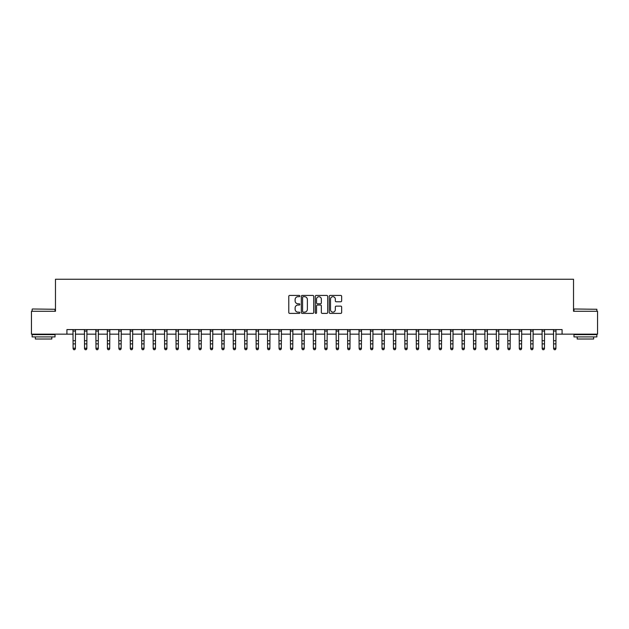 <?xml version="1.0" encoding="UTF-8"?>
<svg xmlns="http://www.w3.org/2000/svg" width="629" height="629" viewBox="0 0 629 629"><rect width="100%" height="100%" fill="white"/><g stroke="black" fill="none" stroke-linecap="round" stroke-linejoin="round"><path stroke-width="0.94" d="M299.852 296.062A0.629 0.629 0 0 0 299.223 295.433L289.678 295.433A0.896 0.896 0 0 0 288.782 296.33L288.782 312.503A0.896 0.896 0 0 0 289.678 313.399L299.223 313.399A0.629 0.629 0 0 0 299.852 312.77A0.629 0.629 0 0 0 299.223 312.141L297.989 312.141A2.878 2.878 0 0 1 295.119 309.271L295.119 307.919A2.878 2.878 0 0 1 297.989 305.049L299.223 305.049A0.629 0.629 0 0 0 299.852 304.42A0.629 0.629 0 0 0 299.223 303.791L297.989 303.791A2.878 2.878 0 0 1 295.119 300.914L295.119 299.569A2.878 2.878 0 0 1 297.989 296.691L299.223 296.691A0.629 0.629 0 0 0 299.852 296.062M340.753 301.763A0.896 0.896 0 0 0 341.657 300.866L341.657 296.33A0.896 0.896 0 0 0 340.753 295.433L330.154 295.433A0.896 0.896 0 0 0 329.258 296.33L329.258 312.503A0.896 0.896 0 0 0 330.154 313.399L340.753 313.399A0.896 0.896 0 0 0 341.657 312.503L341.657 307.023A0.896 0.896 0 0 0 340.753 306.126L336.216 306.126A0.896 0.896 0 0 0 335.32 307.023L335.32 309.743A2.406 2.406 0 0 1 332.914 312.141A2.406 2.406 0 0 1 330.516 309.743L330.516 299.097A2.406 2.406 0 0 1 332.914 296.691A2.406 2.406 0 0 1 335.32 299.097L335.32 300.866A0.896 0.896 0 0 0 336.216 301.763L340.753 301.763M66.918 334.164L31.45 334.164L31.45 311.284L55.478 311.284L55.478 279.245L573.522 279.245L573.522 311.284L597.55 311.284L597.55 334.164L562.082 334.164L562.082 329.588L66.918 329.588L66.918 334.164L73.098 334.164M313.714 296.33A0.896 0.896 0 0 0 312.817 295.433L302.211 295.433A0.896 0.896 0 0 0 301.315 296.33L301.315 312.503A0.896 0.896 0 0 0 302.211 313.399L312.817 313.399A0.896 0.896 0 0 0 313.714 312.503L313.714 296.33M316.183 295.433L326.789 295.433A0.896 0.896 0 0 1 327.685 296.33L327.685 312.503A0.896 0.896 0 0 1 326.789 313.399L322.252 313.399A0.896 0.896 0 0 1 321.348 312.503L321.348 305.946A0.896 0.896 0 0 0 320.452 305.049L317.441 305.049A0.896 0.896 0 0 0 316.544 305.946L316.544 312.77A0.629 0.629 0 0 1 315.915 313.399A0.629 0.629 0 0 1 315.286 312.77L315.286 296.33A0.896 0.896 0 0 1 316.183 295.433M75.386 334.164L84.538 334.164M86.826 334.164L95.978 334.164M98.266 334.164L107.417 334.164M109.705 334.164L118.857 334.164M121.145 334.164L130.297 334.164M132.585 334.164L141.737 334.164M144.033 334.164L153.185 334.164M155.473 334.164L164.625 334.164M166.913 334.164L176.065 334.164M178.353 334.164L187.505 334.164M189.793 334.164L198.945 334.164M201.233 334.164L210.385 334.164M212.673 334.164L221.825 334.164M224.113 334.164L233.273 334.164M235.561 334.164L244.712 334.164M247 334.164L256.152 334.164M258.44 334.164L267.592 334.164M269.88 334.164L279.032 334.164M281.32 334.164L290.472 334.164M292.76 334.164L301.912 334.164M304.2 334.164L313.352 334.164M315.648 334.164L324.8 334.164M327.088 334.164L336.24 334.164M338.528 334.164L347.68 334.164M349.968 334.164L359.12 334.164M361.408 334.164L370.56 334.164M372.848 334.164L382 334.164M384.288 334.164L393.44 334.164M395.727 334.164L404.887 334.164M407.175 334.164L416.327 334.164M418.615 334.164L427.767 334.164M430.055 334.164L439.207 334.164M441.495 334.164L450.647 334.164M452.935 334.164L462.087 334.164M464.375 334.164L473.527 334.164M475.815 334.164L484.967 334.164M487.263 334.164L496.415 334.164M498.703 334.164L507.855 334.164M510.143 334.164L519.295 334.164M521.583 334.164L530.734 334.164M533.022 334.164L542.174 334.164M544.462 334.164L553.614 334.164M555.902 334.164L562.082 334.164M303.202 296.691A0.629 0.629 0 0 0 302.573 297.32L302.573 311.512A0.629 0.629 0 0 0 303.202 312.141L304.507 312.141A2.878 2.878 0 0 0 307.377 309.271L307.377 299.569A2.878 2.878 0 0 0 304.507 296.691L303.202 296.691M321.348 299.137A2.406 2.406 0 0 0 318.95 296.739A2.406 2.406 0 0 0 316.544 299.137L316.544 302.887A0.896 0.896 0 0 0 317.441 303.791L320.452 303.791A0.896 0.896 0 0 0 321.348 302.887L321.348 299.137M75.496 329.588L75.386 348.749L74.694 349.755L73.782 349.551L74.694 349.755M72.988 329.588L73.098 348.238L75.386 348.238L74.694 349.551M73.782 349.755L73.098 348.749L73.782 349.551M86.936 329.588L86.826 348.749L86.142 349.755L85.222 349.551L86.142 349.755M84.428 329.588L84.538 348.238L86.826 348.238L86.142 349.551M85.222 349.755L84.538 348.749L85.222 349.551M98.376 329.588L98.266 348.749L97.581 349.755L96.662 349.551L97.581 349.755M95.867 329.588L95.978 348.238L98.266 348.238L97.581 349.551M96.662 349.755L95.978 348.749L96.662 349.551M109.816 329.588L109.705 348.749L109.021 349.755L108.102 349.551L109.021 349.755M107.307 329.588L107.417 348.238L109.705 348.238L109.021 349.551M108.102 349.755L107.417 348.749L108.102 349.551M121.255 329.588L121.145 348.749L120.461 349.755L119.549 349.551L120.461 349.755M118.747 329.588L118.857 348.238L121.145 348.238L120.461 349.551M119.549 349.755L118.857 348.749L119.549 349.551M32.409 308.996L55.022 309.271L32.409 308.996M43.574 336.908L32.134 336.908L32.134 334.62L55.022 334.62L55.022 336.908L43.574 336.908M51.814 336.908L51.814 339.015L35.342 339.015L35.342 336.908M574.253 308.996L596.866 309.271L574.253 308.996M585.426 336.908L573.978 336.908L573.978 334.62L596.866 334.62L596.866 336.908L585.426 336.908M593.658 336.908L593.658 339.015L577.186 339.015L577.186 336.908M132.695 329.588L132.585 348.749L131.901 349.755L130.989 349.551L131.901 349.755M130.195 329.588L130.297 348.238L132.585 348.238L131.901 349.551M130.989 349.755L130.297 348.749L130.989 349.551M144.135 329.588L144.033 348.749L143.341 349.755L142.429 349.551L143.341 349.755M141.635 329.588L141.737 348.238L144.033 348.238L143.341 349.551M142.429 349.755L141.737 348.749L142.429 349.551M155.575 329.588L155.473 348.749L154.781 349.755L153.869 349.551L154.781 349.755M153.075 329.588L153.185 348.238L155.473 348.238L154.781 349.551M153.869 349.755L153.185 348.749L153.869 349.551M167.023 329.588L166.913 348.749L166.221 349.755L165.309 349.551L166.221 349.755M164.515 329.588L164.625 348.238L166.913 348.238L166.221 349.551M165.309 349.755L164.625 348.749L165.309 349.551M178.463 329.588L178.353 348.749L177.669 349.755L176.749 349.551L177.669 349.755M175.955 329.588L176.065 348.238L178.353 348.238L177.669 349.551M176.749 349.755L176.065 348.749L176.749 349.551M189.903 329.588L189.793 348.749L189.109 349.755L188.189 349.551L189.109 349.755M187.395 329.588L187.505 348.238L189.793 348.238L189.109 349.551M188.189 349.755L187.505 348.749L188.189 349.551M201.343 329.588L201.233 348.749L200.549 349.755L199.629 349.551L200.549 349.755M198.835 329.588L198.945 348.238L201.233 348.238L200.549 349.551M199.629 349.755L198.945 348.749L199.629 349.551M212.783 329.588L212.673 348.749L211.989 349.755L211.077 349.551L211.989 349.755M210.275 329.588L210.385 348.238L212.673 348.238L211.989 349.551M211.077 349.755L210.385 348.749L211.077 349.551M224.223 329.588L224.113 348.749L223.429 349.755L222.517 349.551L223.429 349.755M221.722 329.588L221.825 348.238L224.113 348.238L223.429 349.551M222.517 349.755L221.825 348.749L222.517 349.551M235.663 329.588L235.561 348.749L234.869 349.755L233.957 349.551L234.869 349.755M233.162 329.588L233.273 348.238L235.561 348.238L234.869 349.551M233.957 349.755L233.273 348.749L233.957 349.551M247.111 329.588L247 348.749L246.309 349.755L245.396 349.551L246.309 349.755M244.602 329.588L244.712 348.238L247 348.238L246.309 349.551M245.396 349.755L244.712 348.749L245.396 349.551M258.55 329.588L258.44 348.749L257.756 349.755L256.836 349.551L257.756 349.755M256.042 329.588L256.152 348.238L258.44 348.238L257.756 349.551M256.836 349.755L256.152 348.749L256.836 349.551M269.99 329.588L269.88 348.749L269.196 349.755L268.276 349.551L269.196 349.755M267.482 329.588L267.592 348.238L269.88 348.238L269.196 349.551M268.276 349.755L267.592 348.749L268.276 349.551M281.43 329.588L281.32 348.749L280.636 349.755L279.716 349.551L280.636 349.755M278.922 329.588L279.032 348.238L281.32 348.238L280.636 349.551M279.716 349.755L279.032 348.749L279.716 349.551M292.87 329.588L292.76 348.749L292.076 349.755L291.164 349.551L292.076 349.755M290.362 329.588L290.472 348.238L292.76 348.238L292.076 349.551M291.164 349.755L290.472 348.749L291.164 349.551M304.31 329.588L304.2 348.749L303.516 349.755L302.604 349.551L303.516 349.755M301.81 329.588L301.912 348.238L304.2 348.238L303.516 349.551M302.604 349.755L301.912 348.749L302.604 349.551M315.75 329.588L315.648 348.749L314.956 349.755L314.044 349.551L314.956 349.755M313.25 329.588L313.352 348.238L315.648 348.238L314.956 349.551M314.044 349.755L313.352 348.749L314.044 349.551M327.19 329.588L327.088 348.749L326.396 349.755L325.484 349.551L326.396 349.755M324.69 329.588L324.8 348.238L327.088 348.238L326.396 349.551M325.484 349.755L324.8 348.749L325.484 349.551M338.638 329.588L338.528 348.749L337.836 349.755L336.924 349.551L337.836 349.755M336.13 329.588L336.24 348.238L338.528 348.238L337.836 349.551M336.924 349.755L336.24 348.749L336.924 349.551M350.078 329.588L349.968 348.749L349.284 349.755L348.364 349.551L349.284 349.755M347.57 329.588L347.68 348.238L349.968 348.238L349.284 349.551M348.364 349.755L347.68 348.749L348.364 349.551M361.518 329.588L361.408 348.749L360.724 349.755L359.804 349.551L360.724 349.755M359.01 329.588L359.12 348.238L361.408 348.238L360.724 349.551M359.804 349.755L359.12 348.749L359.804 349.551M372.958 329.588L372.848 348.749L372.164 349.755L371.244 349.551L372.164 349.755M370.45 329.588L370.56 348.238L372.848 348.238L372.164 349.551M371.244 349.755L370.56 348.749L371.244 349.551M384.398 329.588L384.288 348.749L383.604 349.755L382.691 349.551L383.604 349.755M381.889 329.588L382 348.238L384.288 348.238L383.604 349.551M382.691 349.755L382 348.749L382.691 349.551M395.838 329.588L395.727 348.749L395.043 349.755L394.131 349.551L395.043 349.755M393.337 329.588L393.44 348.238L395.727 348.238L395.043 349.551M394.131 349.755L393.44 348.749L394.131 349.551M407.277 329.588L407.175 348.749L406.483 349.755L405.571 349.551L406.483 349.755M404.777 329.588L404.887 348.238L407.175 348.238L406.483 349.551M405.571 349.755L404.887 348.749L405.571 349.551M418.725 329.588L418.615 348.749L417.923 349.755L417.011 349.551L417.923 349.755M416.217 329.588L416.327 348.238L418.615 348.238L417.923 349.551M417.011 349.755L416.327 348.749L417.011 349.551M430.165 329.588L430.055 348.749L429.371 349.755L428.451 349.551L429.371 349.755M427.657 329.588L427.767 348.238L430.055 348.238L429.371 349.551M428.451 349.755L427.767 348.749L428.451 349.551M441.605 329.588L441.495 348.749L440.811 349.755L439.891 349.551L440.811 349.755M439.097 329.588L439.207 348.238L441.495 348.238L440.811 349.551M439.891 349.755L439.207 348.749L439.891 349.551M453.045 329.588L452.935 348.749L452.251 349.755L451.331 349.551L452.251 349.755M450.537 329.588L450.647 348.238L452.935 348.238L452.251 349.551M451.331 349.755L450.647 348.749L451.331 349.551M464.485 329.588L464.375 348.749L463.691 349.755L462.779 349.551L463.691 349.755M461.977 329.588L462.087 348.238L464.375 348.238L463.691 349.551M462.779 349.755L462.087 348.749L462.779 349.551M475.925 329.588L475.815 348.749L475.131 349.755L474.219 349.551L475.131 349.755M473.425 329.588L473.527 348.238L475.815 348.238L475.131 349.551M474.219 349.755L473.527 348.749L474.219 349.551M487.365 329.588L487.263 348.749L486.571 349.755L485.659 349.551L486.571 349.755M484.865 329.588L484.967 348.238L487.263 348.238L486.571 349.551M485.659 349.755L484.967 348.749L485.659 349.551M498.805 329.588L498.703 348.749L498.011 349.755L497.099 349.551L498.011 349.755M496.305 329.588L496.415 348.238L498.703 348.238L498.011 349.551M497.099 349.755L496.415 348.749L497.099 349.551M510.253 329.588L510.143 348.749L509.451 349.755L508.539 349.551L509.451 349.755M507.745 329.588L507.855 348.238L510.143 348.238L509.451 349.551M508.539 349.755L507.855 348.749L508.539 349.551M521.693 329.588L521.583 348.749L520.898 349.755L519.979 349.551L520.898 349.755M519.184 329.588L519.295 348.238L521.583 348.238L520.898 349.551M519.979 349.755L519.295 348.749L519.979 349.551M533.133 329.588L533.022 348.749L532.338 349.755L531.419 349.551L532.338 349.755M530.624 329.588L530.734 348.238L533.022 348.238L532.338 349.551M531.419 349.755L530.734 348.749L531.419 349.551M544.572 329.588L544.462 348.749L543.778 349.755L542.858 349.551L543.778 349.755M542.064 329.588L542.174 348.238L544.462 348.238L543.778 349.551M542.858 349.755L542.174 348.749L542.858 349.551M556.012 329.588L555.902 348.749L555.218 349.755L554.306 349.551L555.218 349.755M553.504 329.588L553.614 348.238L555.902 348.238L555.218 349.551M554.306 349.755L553.614 348.749L554.306 349.551M75.386 340.737L73.098 340.737M75.386 343.874L73.098 343.874M75.386 331.074L73.098 331.074M86.826 340.737L84.538 340.737M86.826 343.874L84.538 343.874M86.826 331.074L84.538 331.074M98.266 340.737L95.978 340.737M98.266 343.874L95.978 343.874M98.266 331.074L95.978 331.074M109.705 340.737L107.417 340.737M109.705 343.874L107.417 343.874M109.705 331.074L107.417 331.074M121.145 340.737L118.857 340.737M121.145 343.874L118.857 343.874M121.145 331.074L118.857 331.074M132.585 340.737L130.297 340.737M132.585 343.874L130.297 343.874M132.585 331.074L130.297 331.074M144.033 340.737L141.737 340.737M144.033 343.874L141.737 343.874M144.033 331.074L141.737 331.074M155.473 340.737L153.185 340.737M155.473 343.874L153.185 343.874M155.473 331.074L153.185 331.074M166.913 340.737L164.625 340.737M166.913 343.874L164.625 343.874M166.913 331.074L164.625 331.074M178.353 340.737L176.065 340.737M178.353 343.874L176.065 343.874M178.353 331.074L176.065 331.074M189.793 340.737L187.505 340.737M189.793 343.874L187.505 343.874M189.793 331.074L187.505 331.074M201.233 340.737L198.945 340.737M201.233 343.874L198.945 343.874M201.233 331.074L198.945 331.074M212.673 340.737L210.385 340.737M212.673 343.874L210.385 343.874M212.673 331.074L210.385 331.074M224.113 340.737L221.825 340.737M224.113 343.874L221.825 343.874M224.113 331.074L221.825 331.074M235.561 340.737L233.273 340.737M235.561 343.874L233.273 343.874M235.561 331.074L233.273 331.074M247 340.737L244.712 340.737M247 343.874L244.712 343.874M247 331.074L244.712 331.074M258.44 340.737L256.152 340.737M258.44 343.874L256.152 343.874M258.44 331.074L256.152 331.074M269.88 340.737L267.592 340.737M269.88 343.874L267.592 343.874M269.88 331.074L267.592 331.074M281.32 340.737L279.032 340.737M281.32 343.874L279.032 343.874M281.32 331.074L279.032 331.074M292.76 340.737L290.472 340.737M292.76 343.874L290.472 343.874M292.76 331.074L290.472 331.074M304.2 340.737L301.912 340.737M304.2 343.874L301.912 343.874M304.2 331.074L301.912 331.074M315.648 340.737L313.352 340.737M315.648 343.874L313.352 343.874M315.648 331.074L313.352 331.074M327.088 340.737L324.8 340.737M327.088 343.874L324.8 343.874M327.088 331.074L324.8 331.074M338.528 340.737L336.24 340.737M338.528 343.874L336.24 343.874M338.528 331.074L336.24 331.074M349.968 340.737L347.68 340.737M349.968 343.874L347.68 343.874M349.968 331.074L347.68 331.074M361.408 340.737L359.12 340.737M361.408 343.874L359.12 343.874M361.408 331.074L359.12 331.074M372.848 340.737L370.56 340.737M372.848 343.874L370.56 343.874M372.848 331.074L370.56 331.074M384.288 340.737L382 340.737M384.288 343.874L382 343.874M384.288 331.074L382 331.074M395.727 340.737L393.44 340.737M395.727 343.874L393.44 343.874M395.727 331.074L393.44 331.074M407.175 340.737L404.887 340.737M407.175 343.874L404.887 343.874M407.175 331.074L404.887 331.074M418.615 340.737L416.327 340.737M418.615 343.874L416.327 343.874M418.615 331.074L416.327 331.074M430.055 340.737L427.767 340.737M430.055 343.874L427.767 343.874M430.055 331.074L427.767 331.074M441.495 340.737L439.207 340.737M441.495 343.874L439.207 343.874M441.495 331.074L439.207 331.074M452.935 340.737L450.647 340.737M452.935 343.874L450.647 343.874M452.935 331.074L450.647 331.074M464.375 340.737L462.087 340.737M464.375 343.874L462.087 343.874M464.375 331.074L462.087 331.074M475.815 340.737L473.527 340.737M475.815 343.874L473.527 343.874M475.815 331.074L473.527 331.074M487.263 340.737L484.967 340.737M487.263 343.874L484.967 343.874M487.263 331.074L484.967 331.074M498.703 340.737L496.415 340.737M498.703 343.874L496.415 343.874M498.703 331.074L496.415 331.074M510.143 340.737L507.855 340.737M510.143 343.874L507.855 343.874M510.143 331.074L507.855 331.074M521.583 340.737L519.295 340.737M521.583 343.874L519.295 343.874M521.583 331.074L519.295 331.074M533.022 340.737L530.734 340.737M533.022 343.874L530.734 343.874M533.022 331.074L530.734 331.074M544.462 340.737L542.174 340.737M544.462 343.874L542.174 343.874M544.462 331.074L542.174 331.074M555.902 340.737L553.614 340.737M555.902 343.874L553.614 343.874M555.902 331.074L553.614 331.074M32.134 311.284L32.134 309.271M37.355 334.62L37.355 334.164M49.801 334.62L49.801 334.164M55.022 311.284L55.022 309.271M573.978 311.284L573.978 309.271M579.199 334.62L579.199 334.164M591.645 334.62L591.645 334.164M596.866 311.284L596.866 309.271"/></g></svg>
